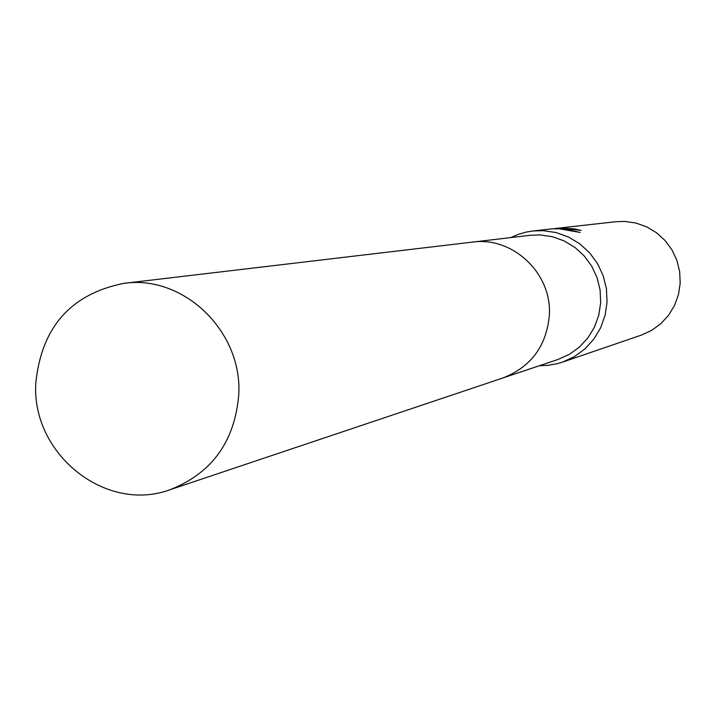 <?xml version="1.0" encoding="UTF-8"?>
<svg xmlns="http://www.w3.org/2000/svg" width="716" height="716" viewBox="0 0 716 716"><rect width="100%" height="100%" fill="white"/><g stroke="black" fill="none" stroke-linecap="round" stroke-linejoin="round"><path stroke-width="1.07" d="M503.742 377.69L558.033 359.468L569.354 354.348L579.459 347.054L587.943 337.854L594.459 327.114L598.764 315.246L600.67 302.734L600.106 290.061L597.099 277.727L591.756 266.227L584.292 256.015L575.011 247.485L564.28 240.97L552.51 236.727L540.186 234.929L530.162 235.287L473.294 242.017M539.506 365.688L547.794 365.384L557.585 363.621L562.355 362.189L574.277 356.711L584.891 348.952L593.788 339.196L600.617 327.83L605.101 315.3L607.061 302.089L606.425 288.718L603.203 275.723L597.538 263.604L589.644 252.838L579.835 243.861L568.495 237.005L556.081 232.548L543.077 230.65L532.91 230.982L526.358 232.056L518.375 234.329L510.75 237.587M574.339 229.514L574.366 228.878L581.052 230.409L563.313 228.359L555.285 228.502L562.758 228.422L580.13 232.44L559.294 228.816L552.519 228.789L532.91 230.982M562.355 362.189L641.303 335.124L651.667 330.371L660.895 323.641L668.637 315.201L674.579 305.365L678.482 294.527L680.2 283.106L679.654 271.561L676.88 260.329L671.966 249.857L665.119 240.567L656.608 232.807L646.772 226.891L635.987 223.043L624.692 221.414L615.85 221.709L555.303 228.485L564.557 228.216L574.366 228.878M553.701 228.708L555.276 228.753M238.759 394.668C242.59 331.329 183.439 274.496 123.832 283.357C70.803 294.025 41.465 327.275 35.8 383.123C31.307 453.908 105.816 513.64 170.139 489.672C211.909 473.222 234.785 441.548 238.759 394.668M170.139 489.672L502.883 377.985C531.075 366.914 546.568 345.953 549.36 315.094C552.134 273.431 512.647 236.19 472.39 242.115L123.832 283.357"/></g></svg>
